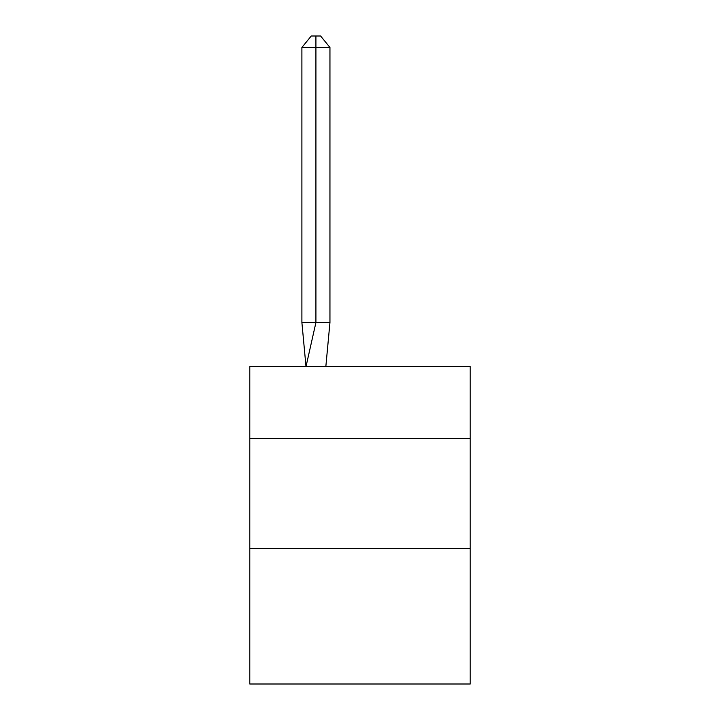 <?xml version="1.0" encoding="UTF-8"?>
<svg xmlns="http://www.w3.org/2000/svg" width="720" height="720" viewBox="0 0 720 720"><rect width="100%" height="100%" fill="white"/><g stroke="black" fill="none" stroke-linecap="round" stroke-linejoin="round"><path stroke-width="1.08" d="M249.795 438.462L470.205 438.462L470.205 366.615L249.795 366.615L249.795 684L470.205 684L470.205 548.667L249.795 548.667M470.205 548.667L470.205 438.462M329.949 322.533L329.949 47.457L315.918 47.457L315.918 322.533L301.896 322.533L306 366.615L315.918 322.533L315.918 47.457L315.918 322.533L315.918 47.457L315.918 322.533L315.918 47.457L315.918 322.533L315.918 47.457L315.918 322.533L329.949 322.533L325.836 366.615M315.918 47.457L301.896 47.457L311.247 36L315.918 36L315.918 322.533M301.896 47.457L301.896 322.533M315.918 36L320.598 36L329.949 47.457"/></g></svg>

